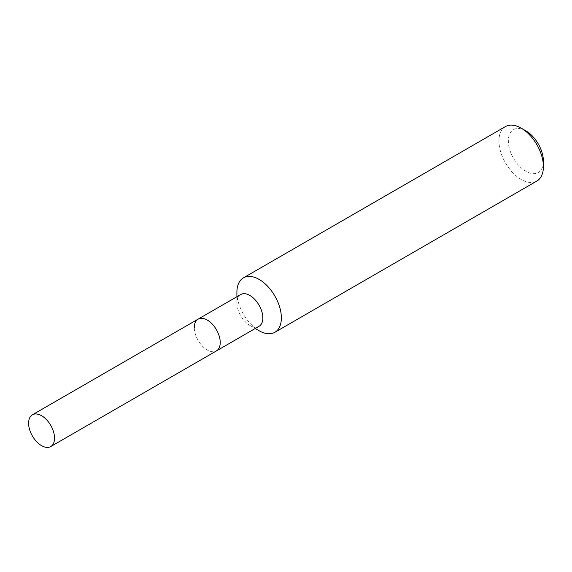 <?xml version="1.0" encoding="UTF-8"?>
<svg xmlns="http://www.w3.org/2000/svg" width="572" height="572" viewBox="0 0 572 572"><rect width="100%" height="100%" fill="white"/><g stroke="black" fill="none" stroke-linecap="round" stroke-linejoin="round"><path stroke-width="0.43" stroke-dasharray="2.86 2.15" d="M240.705 294.544A18.34 10.589 -120 0 0 236.908 302.938L236.908 296.739M505.455 126.569A31.439 18.147 -120 0 0 498.941 140.955A31.439 18.147 -120 0 0 512.662 172.594A31.439 18.147 -120 0 0 536.886 181.017M525.875 130.838A24.782 14.307 -120 0 0 508.351 140.955A24.782 14.307 -120 0 0 525.875 171.307A24.782 14.307 -120 0 0 543.4 161.19M236.908 292.242A31.439 18.147 -120 0 0 259.13 330.745M236.908 302.938A18.34 10.589 -120 0 0 249.871 325.397A18.34 10.589 -120 0 0 259.037 326.305M194.301 327.534A18.34 10.589 -120 0 0 202.302 345.988A18.34 10.589 -120 0 0 216.438 350.901A18.34 10.589 -120 0 1 202.302 345.988A18.34 10.589 -120 0 1 194.301 327.534A18.34 10.589 -120 0 1 198.098 319.14M249.871 325.397L255.241 328.5"/><path stroke-width="0.86" d="M50.736 446.568A18.34 10.589 -120 0 0 54.533 438.173A18.34 10.589 -120 0 0 46.532 419.719A18.34 10.589 -120 0 0 32.397 414.807A18.34 10.589 -120 0 0 28.6 423.201A18.34 10.589 -120 0 0 36.608 441.656A18.34 10.589 -120 0 0 50.736 446.568L216.438 350.901A18.34 10.589 -120 0 0 220.234 342.506A18.34 10.589 -120 0 1 216.438 350.901L259.037 326.305A18.34 10.589 -120 0 0 262.841 317.91A18.34 10.589 -120 0 0 254.833 299.456A18.34 10.589 -120 0 0 240.705 294.544L198.098 319.14A18.34 10.589 -120 0 0 194.301 327.534M198.098 319.14A18.34 10.589 -120 0 1 212.226 324.052A18.34 10.589 -120 0 1 220.234 342.506A18.34 10.589 -120 0 0 212.226 324.052A18.34 10.589 -120 0 0 198.098 319.14L32.397 414.807M255.241 328.5L259.13 330.745A31.439 18.147 -120 0 0 274.853 332.303A31.439 18.147 -120 0 0 281.36 317.91A31.439 18.147 -120 0 0 267.639 286.272A31.439 18.147 -120 0 0 243.415 277.856A31.439 18.147 -120 0 0 236.908 292.242L236.908 296.739M521.171 128.121L525.875 130.838A24.782 14.307 -120 0 1 543.4 161.19L543.4 166.624A31.439 18.147 -120 0 0 521.171 128.121A31.439 18.147 -120 0 0 505.455 126.569L243.415 277.856M274.853 332.303L536.886 181.017A31.439 18.147 -120 0 0 543.4 166.624"/></g></svg>
